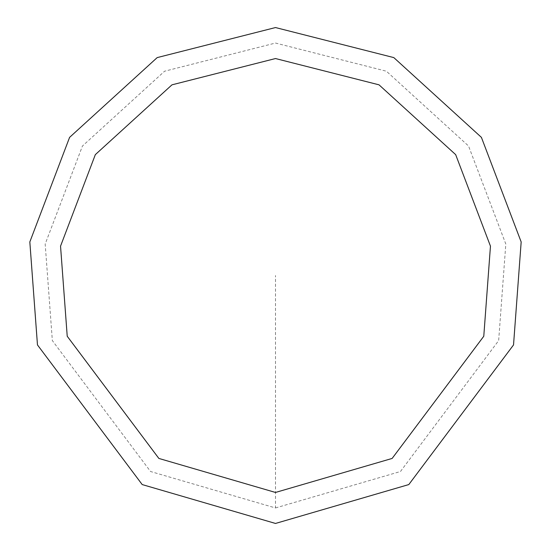 <?xml version="1.0" encoding="UTF-8"?>
<svg xmlns="http://www.w3.org/2000/svg" width="551" height="551" viewBox="0 0 551 551"><rect width="100%" height="100%" fill="white"/><g stroke="black" fill="none" stroke-linecap="round" stroke-linejoin="round"><path stroke-width="0.41" stroke-dasharray="2.75 2.07" d="M275.5 523.45L408.801 484.57L513.532 344.926L521.17 241.951L481.409 137.371L393.813 57.6L275.5 27.55L157.187 57.6L69.591 137.371L29.83 241.951L37.468 344.926L142.199 484.57L275.5 523.45M275.5 507.953L400.467 471.504L498.655 340.587L505.818 244.052L468.543 146.001L386.416 71.217L275.5 43.047L164.584 71.217L82.457 146.001L45.182 244.052L52.345 340.587L150.533 471.504L275.5 507.953L275.5 275.5"/><path stroke-width="0.83" d="M275.5 523.45L408.801 484.57L513.532 344.926L521.17 241.951L481.409 137.371L393.813 57.6L275.5 27.55L157.187 57.6L69.591 137.371L29.83 241.951L37.468 344.926L142.199 484.57L275.5 523.45M275.5 492.456L392.133 458.439L483.778 336.248L490.459 246.145L455.67 154.638L379.026 84.833L275.5 58.544L171.974 84.833L95.33 154.638L60.541 246.145L67.222 336.248L158.867 458.439L275.5 492.456"/></g></svg>
